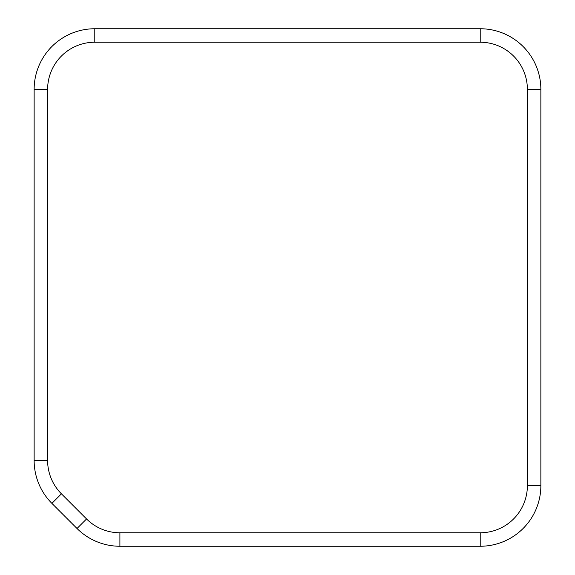 <?xml version="1.0" encoding="UTF-8"?>
<svg xmlns="http://www.w3.org/2000/svg" width="575" height="575" viewBox="0 0 575 575"><rect width="100%" height="100%" fill="white"/><g stroke="black" fill="none" stroke-linecap="round" stroke-linejoin="round"><path stroke-width="0.86" d="M480.211 532.773L480.211 546.25A60.641 60.641 0 0 0 540.859 485.602L540.859 89.398A60.641 60.641 0 0 0 480.211 28.75L94.789 28.75A60.641 60.641 0 0 0 34.141 89.398L34.141 460.489A60.641 60.641 0 0 0 51.901 503.369L77.021 528.49A60.641 60.641 0 0 0 119.902 546.25L480.211 546.25A60.641 60.641 0 0 0 540.859 485.602L527.383 485.602L527.383 89.398A47.164 47.164 0 0 0 480.211 42.227L94.789 42.227A47.164 47.164 0 0 0 47.617 89.398L47.617 460.489A47.164 47.164 0 0 0 61.432 493.839L86.552 518.959A47.164 47.164 0 0 0 119.902 532.773L480.211 532.773A47.164 47.164 0 0 0 527.383 485.602M119.902 532.773L119.902 546.25A60.641 60.641 0 0 1 77.021 528.49L86.552 518.959M61.432 493.839L51.901 503.369A60.641 60.641 0 0 1 34.141 460.489L47.617 460.489M47.617 89.398L34.141 89.398A60.641 60.641 0 0 1 94.789 28.75L94.789 42.227M480.211 42.227L480.211 28.75A60.641 60.641 0 0 1 540.859 89.398L527.383 89.398"/></g></svg>
